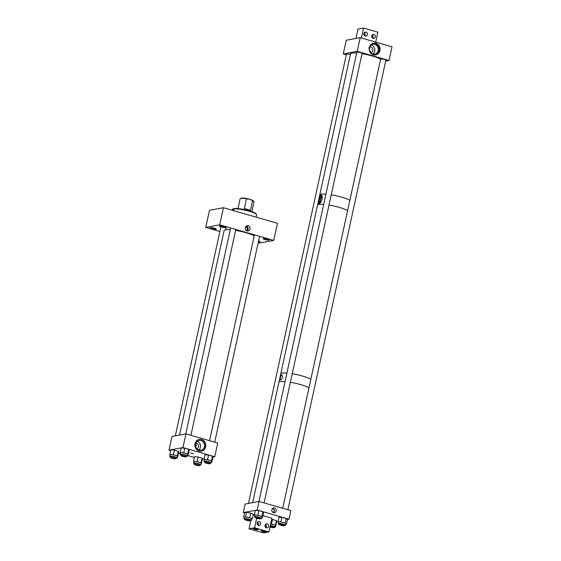 <?xml version="1.0" encoding="UTF-8"?>
<svg xmlns="http://www.w3.org/2000/svg" width="561" height="561" viewBox="0 0 561 561"><rect width="100%" height="100%" fill="white"/><g stroke="black" fill="none" stroke-linecap="round" stroke-linejoin="round"><path stroke-width="0.84" d="M199.085 451.051A5.968 5.47 -100.5 0 1 194.849 445.027A5.968 5.47 -100.5 0 1 199.246 439.438A5.968 5.47 -100.5 0 1 201.595 439.558A5.968 5.47 -100.5 0 1 205.824 445.581A5.968 5.47 -100.5 0 1 201.434 451.17A5.968 5.47 -100.5 0 1 199.085 451.051M201.266 451.198A5.968 5.47 79.5 0 0 205.494 445.546A5.968 5.47 79.5 0 0 201.259 439.614A5.968 5.47 79.5 0 0 199.078 439.473M190.263 452.979L193.629 453.828L190.263 452.979M195.494 445.855L195.992 446.205L196.287 445.729M196.904 448.863A2.896 2.658 79.5 0 0 195.852 443.218M201.041 440.602A4.944 4.53 79.5 0 0 199.099 440.504A4.944 4.53 79.5 0 0 195.459 445.139A4.944 4.53 79.5 0 0 198.966 450.125A4.944 4.53 79.5 0 0 200.908 450.224A4.944 4.53 79.5 0 0 204.548 445.595A4.944 4.53 79.5 0 0 201.041 440.602M198.818 450.083A4.944 4.53 79.5 0 0 200.473 445.28A4.944 4.53 79.5 0 0 197.206 441.388M195.992 446.205C196.687 445.322 196.364 444.459 195.025 443.611M214.751 456.731L217.731 443.043L185.929 433.877L182.949 447.566L214.751 456.731L212.956 457.061M204.141 458.702L202.528 459.003L201.182 463.547M185.929 433.877L171.982 436.472L168.994 450.16L170.614 450.623M178.566 452.916L180.362 453.435M187.655 455.539L194.401 457.481M182.949 447.566L168.994 450.16M246.595 230.718A2.216 2.034 79.5 0 0 245.809 226.497M246.398 230.599A2.216 2.034 79.5 0 0 245.669 226.679M248.207 225.76A2.679 2.454 -100.5 0 1 248.137 230.971A2.679 2.454 -100.5 0 1 245.185 228.215A2.679 2.454 -100.5 0 1 248.207 225.76M247.128 230.929A2.679 2.454 79.5 0 0 246.23 226.104M216.125 229.253A3.114 0.519 12.3 0 1 212.661 228.818A3.114 0.519 12.3 0 1 210.305 227.787A3.114 0.519 12.3 0 1 210.557 227.647A3.114 0.519 12.3 0 1 214.022 228.075A3.114 0.519 12.3 0 1 216.385 229.112A3.114 0.519 12.3 0 1 216.125 229.253M258.593 240.914A3.114 0.519 12.3 0 1 260.115 241.714A3.114 0.519 12.3 0 1 259.862 241.854A3.114 0.519 12.3 0 1 258.397 241.812M268.922 240.171A3.114 0.519 12.3 0 1 265.458 239.736A3.114 0.519 12.3 0 1 263.095 238.706A3.114 0.519 12.3 0 1 263.354 238.565A3.114 0.519 12.3 0 1 266.819 238.993A3.114 0.519 12.3 0 1 269.175 240.031A3.114 0.519 12.3 0 1 268.922 240.171M225.192 227.563A3.114 0.519 12.3 0 1 221.728 227.135A3.114 0.519 12.3 0 1 219.365 226.097A3.114 0.519 12.3 0 1 219.617 225.957A3.114 0.519 12.3 0 1 223.082 226.385A3.114 0.519 12.3 0 1 225.445 227.422A3.114 0.519 12.3 0 1 225.192 227.563M223.425 207.71L209.477 210.305L205.747 227.415L219.695 224.821L223.425 207.71L277.464 223.285L273.733 240.396L259.785 242.99L258.235 242.548M273.733 240.396L219.695 224.821M219.884 231.49L205.747 227.415M237.983 208.601L240.15 198.692A7.104 1.185 12.3 0 1 240.487 198.433L241.419 198.131A6.22 1.038 12.3 0 1 241.63 198.082A6.22 1.038 12.3 0 1 249.645 199.232L246.461 198.867L244.337 208.615A7.104 1.185 12.3 0 1 250.472 210.382L252.597 200.635A7.104 1.185 12.3 0 1 253.824 201.343A7.104 1.185 12.3 0 1 254.028 201.722L251.868 211.63M240.487 198.433A7.104 1.185 12.3 0 1 240.725 198.377A7.104 1.185 12.3 0 1 246.461 198.867M252.597 200.635L249.645 199.232A6.22 1.038 12.3 0 1 253.102 200.684L253.824 201.343M232.177 210.235L232.324 209.562A12.433 2.076 12.3 0 1 232.577 209.26L233.236 208.846A11.865 1.978 12.3 0 1 233.572 208.699L234 208.811M232.577 209.26A12.433 2.076 12.3 0 1 232.941 209.099L233.572 208.699M233.446 210.599L233.804 208.937A12.433 2.076 12.3 0 1 249.329 211.294A12.433 2.076 12.3 0 1 256.517 214.477A12.433 2.076 12.3 0 1 256.615 214.863L256.118 217.135M232.661 210.375L232.941 209.099M233.804 208.937L234.435 208.538A11.865 1.978 12.3 0 1 246.728 210.13A11.865 1.978 12.3 0 1 256.082 213.832L256.517 214.477M186.371 456.184A3.787 0.631 -167.7 0 0 187.248 456.156A3.787 0.631 -167.7 0 0 187.556 455.981A3.787 0.631 -167.7 0 0 184.681 454.726A3.787 0.631 -167.7 0 0 180.467 454.2A3.787 0.631 -167.7 0 0 180.158 454.368A3.787 0.631 -167.7 0 0 181.154 455.048M187.556 455.981L187.893 454.438A3.787 0.631 -167.7 0 0 185.018 453.176A3.787 0.631 -167.7 0 0 180.803 452.657A3.787 0.631 -167.7 0 0 180.495 452.825L180.158 454.368M186.434 455.89A2.805 0.47 -167.7 0 0 186.603 455.777A2.805 0.47 -167.7 0 0 184.471 454.838A2.805 0.47 -167.7 0 0 181.343 454.452A2.805 0.47 -167.7 0 0 181.119 454.578A2.805 0.47 -167.7 0 0 181.217 454.747M187.83 454.747L187.69 453.912L183.77 452.783L180.214 452.482L180.474 452.937M187.69 453.912L188.685 449.326L184.772 448.197L181.217 447.902L180.214 452.482M184.772 448.197L183.77 452.783M188.685 449.326L189.176 450.195L188.173 454.775M175.937 458.127A3.787 0.631 -167.7 0 0 176.813 458.099A3.787 0.631 -167.7 0 0 177.122 457.923A3.787 0.631 -167.7 0 0 174.254 456.661A3.787 0.631 -167.7 0 0 170.032 456.142A3.787 0.631 -167.7 0 0 169.724 456.31A3.787 0.631 -167.7 0 0 170.719 456.991M177.122 457.923L177.458 456.381A3.787 0.631 -167.7 0 0 174.59 455.118A3.787 0.631 -167.7 0 0 170.376 454.592A3.787 0.631 -167.7 0 0 170.06 454.768L169.724 456.31M176.007 457.825A2.805 0.47 -167.7 0 0 176.168 457.72A2.805 0.47 -167.7 0 0 174.036 456.78A2.805 0.47 -167.7 0 0 170.916 456.395A2.805 0.47 -167.7 0 0 170.684 456.521A2.805 0.47 -167.7 0 0 170.782 456.689M177.395 456.689L177.255 455.855L173.335 454.726L169.787 454.424L170.039 454.88M177.255 455.855L178.258 451.268L174.338 450.139L170.782 449.838L169.787 454.424M174.338 450.139L173.335 454.726M178.258 451.268L178.742 452.131L177.739 456.717M199.73 464.978A3.787 0.631 -167.7 0 0 200.6 464.95A3.787 0.631 -167.7 0 0 200.915 464.781A3.787 0.631 -167.7 0 0 198.04 463.519A3.787 0.631 -167.7 0 0 193.826 463A3.787 0.631 -167.7 0 0 193.517 463.169A3.787 0.631 -167.7 0 0 194.506 463.842M200.915 464.781L201.252 463.232A3.787 0.631 -167.7 0 0 198.377 461.976A3.787 0.631 -167.7 0 0 194.162 461.451A3.787 0.631 -167.7 0 0 193.854 461.619L193.517 463.169M199.793 464.683A2.805 0.47 -167.7 0 0 199.954 464.571A2.805 0.47 -167.7 0 0 197.823 463.638A2.805 0.47 -167.7 0 0 194.702 463.253A2.805 0.47 -167.7 0 0 194.471 463.379A2.805 0.47 -167.7 0 0 194.576 463.547M201.041 462.706L197.128 461.577L198.124 456.991L202.044 458.12L201.041 462.706L201.532 463.575M197.128 461.577L193.573 461.282L193.826 461.738M198.124 456.991L194.569 456.696L193.573 461.282M202.044 458.12L202.528 458.989M210.158 463.042A3.787 0.631 -167.7 0 0 211.034 463.007A3.787 0.631 -167.7 0 0 211.343 462.839A3.787 0.631 -167.7 0 0 208.475 461.577A3.787 0.631 -167.7 0 0 204.253 461.058A3.787 0.631 -167.7 0 0 203.945 461.226A3.787 0.631 -167.7 0 0 204.94 461.899M211.343 462.839L211.686 461.296A3.787 0.631 -167.7 0 0 208.811 460.034A3.787 0.631 -167.7 0 0 204.597 459.508A3.787 0.631 -167.7 0 0 204.281 459.683L203.945 461.226M210.228 462.741A2.805 0.47 -167.7 0 0 210.389 462.629A2.805 0.47 -167.7 0 0 208.257 461.696A2.805 0.47 -167.7 0 0 205.137 461.31A2.805 0.47 -167.7 0 0 204.905 461.437A2.805 0.47 -167.7 0 0 205.003 461.605M211.616 461.605L211.476 460.763L207.556 459.634L204.008 459.34L204.26 459.796M211.476 460.763L212.479 456.184L208.559 455.048L205.003 454.754L204.008 459.34M208.559 455.048L207.556 459.634M212.479 456.184L212.963 457.047L211.96 461.633M373.36 54.831A5.968 5.47 79.5 0 0 375.702 54.95A5.968 5.47 79.5 0 0 380.099 49.361A5.968 5.47 79.5 0 0 375.863 43.337A5.968 5.47 79.5 0 0 373.521 43.218A5.968 5.47 79.5 0 0 369.124 48.807A5.968 5.47 79.5 0 0 373.36 54.831M375.246 55.013A5.968 5.47 79.5 0 0 379.194 49.277A5.968 5.47 79.5 0 0 374.958 43.506A5.968 5.47 79.5 0 0 373.072 43.323M369.194 48.484L369.867 48.463M350.352 54.606A2.91 0.484 -167.7 0 0 346.425 54.017A2.91 0.484 -167.7 0 0 346.186 54.151A2.91 0.484 -167.7 0 0 346.382 54.389M362.034 53.583A2.91 0.484 -167.7 0 0 362.076 53.576A2.91 0.484 -167.7 0 0 362.315 53.449A2.91 0.484 -167.7 0 0 360.099 52.475A2.91 0.484 -167.7 0 0 356.859 52.075A2.91 0.484 -167.7 0 0 356.621 52.208A2.91 0.484 -167.7 0 0 356.817 52.446M385.821 60.441A2.91 0.484 -167.7 0 0 385.863 60.434A2.91 0.484 -167.7 0 0 386.101 60.3A2.91 0.484 -167.7 0 0 383.885 59.333A2.91 0.484 -167.7 0 0 380.646 58.933A2.91 0.484 -167.7 0 0 380.407 59.059A2.91 0.484 -167.7 0 0 380.428 59.143M369.699 51.451L369.769 51.212A3.128 0.519 -167.7 0 0 370.435 51.191A3.128 0.519 -167.7 0 0 370.688 51.051L370.267 52.362M369.706 48.632L368.942 47.461M370.618 52.762A2.896 2.658 79.5 0 0 370.898 47.096A2.896 2.658 79.5 0 0 369.559 47.082M369.769 51.212L370.688 51.044M372.665 54.017A4.944 4.53 79.5 0 0 374.608 54.115A4.944 4.53 79.5 0 0 378.254 49.48A4.944 4.53 79.5 0 0 374.741 44.487A4.944 4.53 79.5 0 0 372.799 44.389A4.944 4.53 79.5 0 0 369.159 49.024A4.944 4.53 79.5 0 0 372.665 54.017M372.834 54.059A4.944 4.53 79.5 0 0 374.762 49.151A4.944 4.53 79.5 0 0 371.333 45.125A4.944 4.53 79.5 0 0 371.165 45.076M389.018 60.511L392.006 46.822L360.204 37.657L357.217 51.346L389.018 60.511L385.673 61.135M357.217 51.346L343.269 53.94L346.249 40.252L360.204 37.657M343.269 53.94L346.291 54.81M319.7 202.858A3.464 1.255 -73.9 0 0 321.712 199.569A3.464 1.255 -73.9 0 0 321.383 196.189A3.464 1.255 -73.9 0 0 321.151 196.182A3.464 1.255 -73.9 0 0 319.132 199.471A3.464 1.255 -73.9 0 0 319.461 202.851A3.464 1.255 -73.9 0 0 319.7 202.858M321.39 195.242A4.439 1.613 -73.9 0 0 321.355 195.242A4.439 1.613 -73.9 0 0 319.111 198.356L321.116 195.102M320.808 195.088C323.662 194.562 321.677 203.643 318.95 203.643L318.676 203.636M349.847 200.375A15.967 2.665 -167.7 0 0 341.649 197.17A15.967 2.665 -167.7 0 0 331.235 194.835A15.981 2.665 -167.7 0 1 349.847 200.368M317.561 205.088L319.77 194.933A15.981 2.665 -167.7 0 1 325.913 194.162A15.967 2.665 -167.7 0 0 319.77 194.933A15.981 2.665 -167.7 0 0 319.749 195.046M319.111 198.356L318.466 201.301A4.439 1.613 -73.9 0 0 318.943 203.643M318.95 203.643C318.283 203.72 318.122 202.942 318.466 201.301M321.93 197.128A2.777 1.01 -73.9 0 0 320.408 199.52A2.777 1.01 -73.9 0 0 320.422 202.346M321.783 196.595A3.464 1.255 -73.9 0 0 320.17 199.45A3.464 1.255 -73.9 0 0 320.022 202.717M280.605 380.028C279.813 378.591 280.191 376.845 281.748 374.776C283.003 376.34 282.618 378.093 280.605 380.028L280.423 380.021M292.225 373.752A15.967 2.665 12.3 0 1 302.737 376.115A15.967 2.665 12.3 0 1 310.836 379.292M278.922 382.293L280.766 373.85A15.967 2.665 12.3 0 1 286.902 373.086M273.53 512.663A2.433 2.23 -100.5 0 1 273.6 507.922A2.433 2.23 -100.5 0 1 276.285 510.433A2.433 2.23 -100.5 0 1 273.53 512.663M273.235 512.558A2.216 2.034 79.5 0 0 272.485 508.525M289.013 519.184L290.879 510.629L259.077 501.464L257.211 510.019L289.013 519.184L287.498 519.465L286.51 524.023L285.177 523.006L280.872 521.926L277.983 521.863L278.515 522.277M257.211 510.019L243.264 512.614L244.617 513.006M278.13 521.211L276.713 521.478L275.71 526.057L275.43 525.229L270.647 523.974M259.077 501.464L245.129 504.058L243.264 512.614M273.473 512.649A2.433 2.23 79.5 0 0 272.674 508.35M267.274 523.939A1.999 1.83 79.5 0 0 265.016 525.769A1.999 1.83 79.5 0 0 267.225 527.824A1.999 1.83 79.5 0 0 267.274 523.939M266.601 527.824L265.984 524.079M259.329 521.646A1.999 1.83 79.5 0 0 257.071 523.476A1.999 1.83 79.5 0 0 259.273 525.538A1.999 1.83 79.5 0 0 259.329 521.646M258.649 525.538L258.032 521.793M265.136 525.096L265.683 527.354M261.258 530.699A2.665 0.442 -167.7 0 0 261.04 530.818A2.665 0.442 -167.7 0 0 263.067 531.702A2.665 0.442 -167.7 0 0 266.033 532.073A2.665 0.442 -167.7 0 0 266.251 531.954A2.665 0.442 -167.7 0 0 264.224 531.064A2.665 0.442 -167.7 0 0 261.258 530.699M257.19 522.81L257.73 525.061M253.313 528.406A2.665 0.442 -167.7 0 0 253.095 528.525A2.665 0.442 -167.7 0 0 255.115 529.416A2.665 0.442 -167.7 0 0 258.081 529.78A2.665 0.442 -167.7 0 0 258.298 529.661A2.665 0.442 -167.7 0 0 256.279 528.771A2.665 0.442 -167.7 0 0 253.313 528.406M253.207 514.914L254.406 514.696M250.823 520.58L249.028 528.827L263.34 532.95L268.915 531.912L271.903 518.224L262.92 515.636M249.028 528.827L254.61 527.789L268.915 531.912M256.679 518.294L254.61 527.789M363.914 33.337L364.454 35.588M365.211 36.023A1.999 1.83 79.5 0 0 367.469 34.193A1.999 1.83 79.5 0 0 365.26 32.138A1.999 1.83 79.5 0 0 365.211 36.023M365.372 36.065L364.755 32.321M371.859 35.623L372.406 37.882M373.156 38.316A1.999 1.83 79.5 0 0 375.414 36.486A1.999 1.83 79.5 0 0 373.212 34.424A1.999 1.83 79.5 0 0 373.156 38.316M373.324 38.351L372.707 34.607M355.947 38.45L357.988 29.088L363.57 28.05L377.876 32.173L375.709 42.124M361.396 38.001L363.57 28.05M260.634 518.637A3.787 0.631 -167.7 0 0 261.819 518.441A3.787 0.631 -167.7 0 0 257.534 516.87A3.787 0.631 -167.7 0 0 254.421 516.828A3.787 0.631 -167.7 0 0 255.416 517.501M261.819 518.441L262.155 516.891A3.787 0.631 -167.7 0 0 257.871 515.328A3.787 0.631 -167.7 0 0 254.757 515.279L254.421 516.828M260.704 518.343A2.805 0.47 -167.7 0 0 260.865 518.231A2.805 0.47 -167.7 0 0 257.681 517.067A2.805 0.47 -167.7 0 0 255.381 517.039A2.805 0.47 -167.7 0 0 255.479 517.207M254.722 515.44L254.343 514.956L257.765 515.194L261.889 516.337L262.569 517.221L262.092 517.186M262.569 517.221L263.572 512.635L262.885 511.751L258.768 510.608L255.346 510.37L254.343 514.956M258.768 510.608L257.765 515.194M262.885 511.751L261.889 516.337M273.992 527.438A3.787 0.631 -167.7 0 0 275.178 527.235A3.787 0.631 -167.7 0 0 274.553 526.723A3.787 0.631 -167.7 0 0 270.304 525.573M275.178 527.235L275.514 525.692A3.787 0.631 -167.7 0 0 274.897 525.18A3.787 0.631 -167.7 0 0 270.64 524.023M274.056 527.144A2.805 0.47 -167.7 0 0 274.217 527.031A2.805 0.47 -167.7 0 0 273.761 526.653A2.805 0.47 -167.7 0 0 270.262 525.748M271.65 519.388L272.478 519.465L271.475 524.051M272.478 519.465L276.426 520.643L275.43 525.229M276.713 521.471L276.426 520.643M250.199 520.58A3.787 0.631 -167.7 0 0 251.384 520.384A3.787 0.631 -167.7 0 0 251.37 520.292A3.787 0.631 -167.7 0 0 247.569 518.904A3.787 0.631 -167.7 0 0 243.986 518.771A3.787 0.631 -167.7 0 0 244.007 518.862A3.787 0.631 -167.7 0 0 244.982 519.444M251.384 520.384L251.728 518.834A3.787 0.631 -167.7 0 0 251.707 518.743A3.787 0.631 -167.7 0 0 247.906 517.361A3.787 0.631 -167.7 0 0 244.323 517.221L243.986 518.771M250.269 520.285A2.805 0.47 -167.7 0 0 250.43 520.173A2.805 0.47 -167.7 0 0 250.416 520.103A2.805 0.47 -167.7 0 0 247.604 519.079A2.805 0.47 -167.7 0 0 244.947 518.981A2.805 0.47 -167.7 0 0 244.961 519.044A2.805 0.47 -167.7 0 0 245.045 519.149M251.693 518.981L252.352 518.869L249.778 517.698L245.522 516.87L243.705 517.186L244.273 517.452M249.778 517.698L250.774 513.112L246.517 512.284L244.701 512.607L243.705 517.186M246.517 512.284L245.522 516.87M250.774 513.112L253.348 514.283L252.352 518.869M284.42 525.496A3.787 0.631 -167.7 0 0 285.605 525.299A3.787 0.631 -167.7 0 0 284.406 524.542A3.787 0.631 -167.7 0 0 280.479 523.588A3.787 0.631 -167.7 0 0 278.207 523.686A3.787 0.631 -167.7 0 0 279.203 524.36M285.605 525.299L285.949 523.75A3.787 0.631 -167.7 0 0 284.75 522.999A3.787 0.631 -167.7 0 0 280.816 522.046A3.787 0.631 -167.7 0 0 278.544 522.137L278.207 523.686M284.49 525.201A2.805 0.47 -167.7 0 0 284.651 525.089A2.805 0.47 -167.7 0 0 283.761 524.528A2.805 0.47 -167.7 0 0 280.851 523.827A2.805 0.47 -167.7 0 0 279.168 523.89A2.805 0.47 -167.7 0 0 279.266 524.058M285.893 524.009L286.51 524.023M277.983 521.863L278.985 517.284L281.874 517.34L280.872 521.926M281.874 517.34L286.18 518.42L285.177 523.006M287.505 519.437L286.18 518.42M230.276 229.737A15.981 2.665 -167.7 0 0 224.127 230.501L179.52 435.07M254.21 235.943A15.981 2.665 -167.7 0 0 235.599 230.403M175.593 458.821A2.672 0.449 -167.7 0 0 175.817 458.702A2.672 0.449 -167.7 0 0 173.784 457.811A2.672 0.449 -167.7 0 0 170.81 457.439A2.672 0.449 -167.7 0 0 170.593 457.566A2.672 0.449 -167.7 0 0 172.62 458.456A2.672 0.449 -167.7 0 0 175.593 458.821M183.293 455.665A2.672 0.449 -167.7 0 0 181.028 455.623A2.672 0.449 -167.7 0 0 183.98 456.717A2.672 0.449 -167.7 0 0 186.245 456.759A2.672 0.449 -167.7 0 0 183.293 455.665M199.386 465.679A2.672 0.449 -167.7 0 0 199.604 465.56A2.672 0.449 -167.7 0 0 197.577 464.669A2.672 0.449 -167.7 0 0 194.604 464.298A2.672 0.449 -167.7 0 0 194.379 464.417A2.672 0.449 -167.7 0 0 196.413 465.307A2.672 0.449 -167.7 0 0 199.386 465.679M206.799 463.358A2.672 0.449 -167.7 0 0 210.038 463.617A2.672 0.449 -167.7 0 0 208.047 462.734A2.672 0.449 -167.7 0 0 204.814 462.474A2.672 0.449 -167.7 0 0 206.799 463.358M252.66 502.656L278.887 382.399A15.981 2.665 12.3 0 1 283.866 381.557A15.981 2.665 12.3 0 1 285.037 381.634M290.36 382.3A15.981 2.665 12.3 0 1 308.971 387.84M310.836 379.285A15.981 2.665 -167.7 0 0 292.225 373.745M286.902 373.079A15.981 2.665 -167.7 0 0 280.752 373.85A15.981 2.665 -167.7 0 0 280.738 373.963M347.61 210.634A15.981 2.665 -167.7 0 0 328.998 205.095M323.676 204.428A15.981 2.665 -167.7 0 0 317.519 205.2L280.752 373.85M380.61 59.256A15.981 2.665 -167.7 0 0 362.006 53.723M356.684 53.05A15.981 2.665 -167.7 0 0 350.527 53.821L319.756 194.933M255.606 517.852A2.672 0.449 -167.7 0 0 258.481 518.729A2.672 0.449 -167.7 0 0 260.613 518.75A2.672 0.449 -167.7 0 0 260.402 518.511A2.672 0.449 -167.7 0 0 257.52 517.635A2.672 0.449 -167.7 0 0 255.395 517.614A2.672 0.449 -167.7 0 0 255.606 517.852M249.961 520.811A2.672 0.449 -167.7 0 0 250.178 520.692A2.672 0.449 -167.7 0 0 248.151 519.802A2.672 0.449 -167.7 0 0 245.178 519.437A2.672 0.449 -167.7 0 0 244.961 519.556A2.672 0.449 -167.7 0 0 246.987 520.447A2.672 0.449 -167.7 0 0 249.961 520.811M269.974 527.074A2.672 0.449 -167.7 0 0 273.964 527.55A2.672 0.449 -167.7 0 0 273.452 527.151A2.672 0.449 -167.7 0 0 270.136 526.316M279.546 524.332A2.672 0.449 -167.7 0 0 279.182 524.472A2.672 0.449 -167.7 0 0 281.047 525.32A2.672 0.449 -167.7 0 0 284.034 525.748A2.672 0.449 -167.7 0 0 284.399 525.608A2.672 0.449 -167.7 0 0 282.527 524.759A2.672 0.449 -167.7 0 0 279.546 524.332M233.271 210.55L233.671 208.727M175.817 458.702L176.063 457.545M225.739 229.73L226.385 226.749M170.593 457.566L170.846 456.409M175.327 435.848L220.887 226.896M181.028 455.623L181.28 454.466M185.761 433.905L230.662 227.983M186.245 456.759L186.497 455.609M190.922 435.315L235.802 229.463M199.604 465.56L199.856 464.403M194.379 464.417L194.632 463.267M210.038 463.617L210.284 462.46M214.709 442.173L259.596 236.321M204.814 462.474L205.067 461.324M209.569 440.687L254.449 234.835M260.613 518.75L260.76 518.062M264.07 502.908L362.118 53.204M255.395 517.614L255.543 516.926M258.909 501.499L356.894 52.068M250.178 520.692L250.325 520.005M244.961 519.556L245.108 518.869M248.474 503.441L346.467 54.01M273.964 527.55L274.119 526.863M279.182 524.472L279.329 523.778M282.709 508.28L380.688 58.926M284.399 525.608L284.546 524.921M287.856 509.76L385.905 60.062"/></g></svg>
